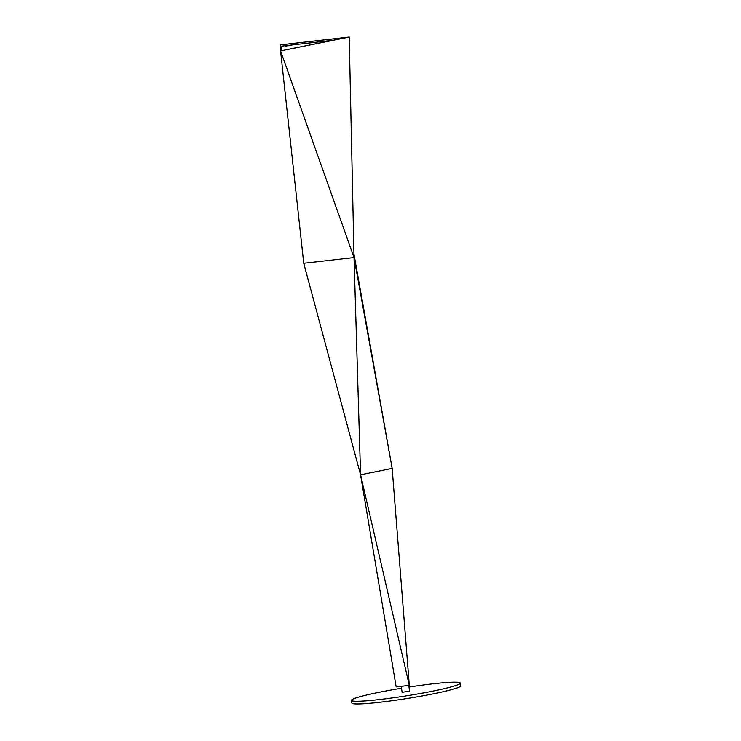 <?xml version="1.0" encoding="UTF-8"?>
<svg xmlns="http://www.w3.org/2000/svg" width="741" height="741" viewBox="0 0 741 741"><rect width="100%" height="100%" fill="white"/><g stroke="black" fill="none" stroke-linecap="round" stroke-linejoin="round"><path stroke-width="1.11" d="M348.529 37.161L280.913 50.833L280.589 44.868L348.529 37.161M280.839 47.174L280.589 44.868M281.284 47.841L280.746 46.312M349.215 37.05L280.57 50.934L280.246 44.877L349.215 37.05L354.041 257.599L280.57 50.934L303.745 263.305L354.041 257.599L360.571 474.824L303.745 263.305M354.041 257.599L392.165 468.432L409.31 685.388L392.165 468.432L360.571 474.824L409.31 685.388L396.166 686.879L360.571 474.824M392.165 468.432L353.966 254.08M281.108 50.796L280.913 47.155L281.33 48.721M408.986 687.046A55.112 4.131 171 0 1 460.318 683.091A55.112 4.131 171 0 1 460.226 683.406A55.112 4.131 171 0 1 404.558 696.105A55.112 4.131 171 0 1 351.447 700.338A55.112 4.131 171 0 1 351.549 700.013A55.112 4.131 171 0 1 401.502 688.232M460.318 683.091L460.754 685.805A55.112 4.131 171 0 1 460.652 686.12A55.112 4.131 171 0 1 404.984 698.819A55.112 4.131 171 0 1 351.882 703.052L351.447 700.338M408.736 685.453L409.625 691.14L402.15 692.289M281.441 50.731L281.2 46.211L333.154 40.264M285.581 46.155L287.249 45.886M287.295 45.655L285.47 45.942M286.424 45.673L285.359 45.923L286.424 45.673M286.591 45.701L285.98 45.822L286.591 45.747M402.141 692.307L401.196 686.314"/></g></svg>
